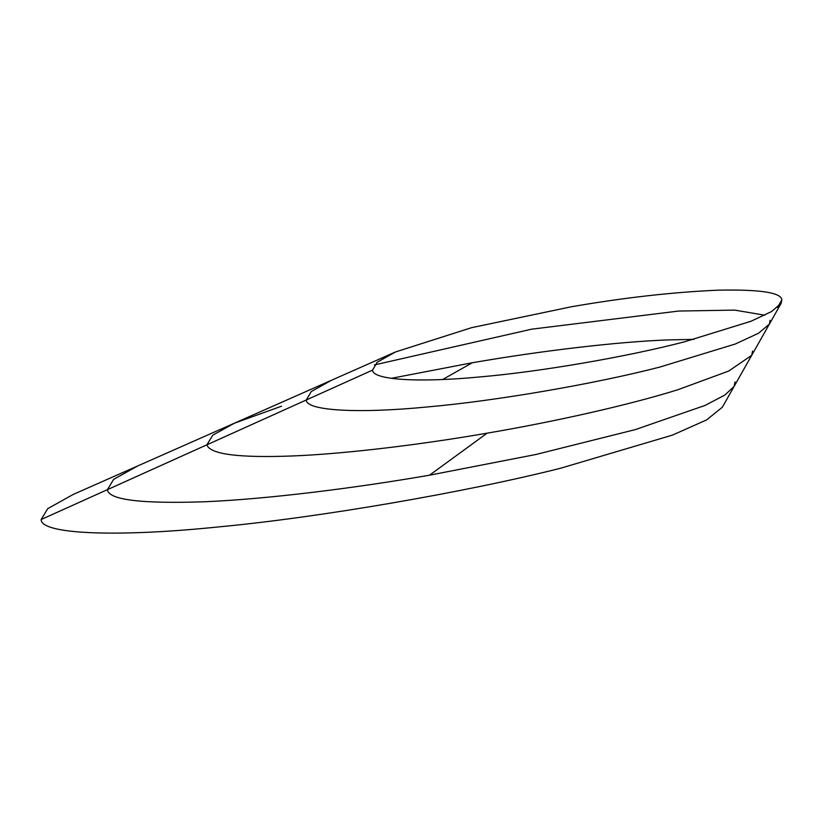 <?xml version="1.0" encoding="UTF-8"?>
<svg xmlns="http://www.w3.org/2000/svg" width="823" height="823" viewBox="0 0 823 823"><rect width="100%" height="100%" fill="white"/><g stroke="black" fill="none" stroke-linecap="round" stroke-linejoin="round"><path stroke-width="1.23" d="M306.269 399.988L206.851 444.821L212.807 435.182L234.36 423.217L212.807 435.182L206.851 444.821L306.269 399.988L311.31 391.522L331.011 380.483L311.31 391.522L306.269 399.988L372.552 370.103L306.269 399.988C306.177 410.811 358.087 413.763 427.888 406.901C358.087 413.763 306.177 410.811 306.269 399.988M391.264 378.333L472.299 362.748C542.11 350.649 617.301 341.854 667.422 339.93L693.964 339.354L667.422 339.93C617.301 341.854 542.11 350.649 472.299 362.748L442.692 379.496L472.299 362.748L391.264 378.333M764.773 315.209L734.651 310.106L678.697 311.043L531.679 329.179L374.414 364.918L531.679 329.179L678.697 311.043L734.651 310.106L764.773 315.209M777.509 307.421L781.85 299.809C781.037 292.504 759.66 289.295 717.707 290.19C672.288 292.196 623.474 297.731 571.265 306.794L471.62 327.657L395.441 351.987L377.212 362.223L372.552 370.103C372.531 379.928 418.393 382.839 480.015 376.924C539.713 371.831 627.064 356.832 684.664 341.771L751.008 321.248L771.511 311.578L781.13 303.368L781.85 299.809L777.509 307.421M781.13 303.368L769.371 324.128L758.549 333.233L735.299 344.014L659.83 367.068C594.515 383.971 495.518 400.966 427.888 406.901C495.518 400.966 594.515 383.971 659.83 367.068L735.299 344.014L758.549 333.233L769.371 324.128L770.143 320.332M281.528 406.202L234.36 423.217L137.729 465.931L113.625 479.377L107.432 489.644L41.15 519.529C40.78 534.333 116.866 537.45 219.402 526.833C318.727 517.523 464.316 492.514 560.494 468.266L672.473 435.1L706.72 419.853L722.347 407.2L734.106 386.429L724.868 395.03L705.229 405.369L635.233 429.627L535.886 454.491L429.534 475.19L487.134 433.165C556.996 421.283 630.521 404.546 677.915 389.721L728.694 371.06L751.738 355.269L728.694 371.06L677.915 389.721C630.521 404.546 556.996 421.283 487.134 433.165C417.333 445.274 342.131 454.07 292.021 455.983C238.475 457.989 210.081 454.265 206.851 444.821C210.081 454.265 238.475 457.989 292.021 455.983C342.131 454.07 417.333 445.274 487.134 433.165L429.534 475.19C355.978 487.957 268.205 499.057 205.215 501.742C141.072 503.923 108.471 499.89 107.432 489.644L206.851 444.821L41.15 519.529L47.734 508.655L73.309 494.397L137.729 465.931L113.625 479.377L107.432 489.644C108.471 499.89 141.072 503.923 205.215 501.742C268.205 499.057 355.978 487.957 429.534 475.19L535.886 454.491L635.233 429.627L705.229 405.369L724.868 395.03L734.106 386.429L735.032 381.872M769.371 324.128L751.738 355.269L752.582 351.102M234.36 423.217L395.441 351.987M734.106 386.429L751.738 355.269"/></g></svg>
